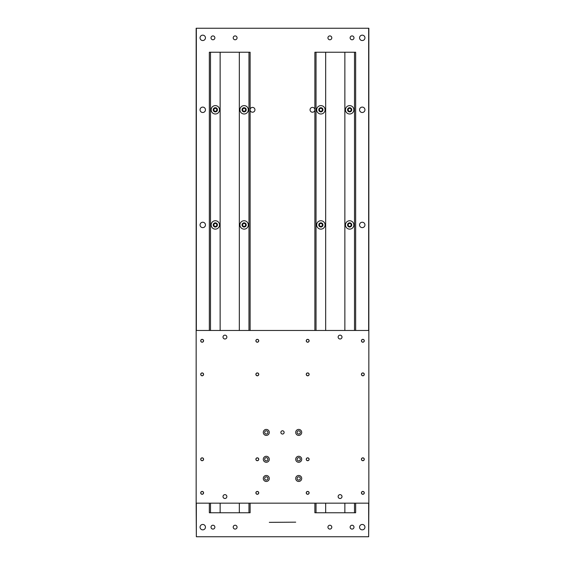 <?xml version="1.0" encoding="UTF-8"?>
<svg xmlns="http://www.w3.org/2000/svg" width="565" height="565" viewBox="0 0 565 565"><rect width="100%" height="100%" fill="white"/><g stroke="black" fill="none" stroke-linecap="round" stroke-linejoin="round"><path stroke-width="0.85" d="M224.934 335.144A1.928 1.928 0 0 0 223.006 337.072A1.928 1.928 0 0 0 224.934 339A1.928 1.928 0 0 0 226.862 337.072A1.928 1.928 0 0 0 224.934 335.144M340.066 335.144A1.928 1.928 0 0 0 338.138 337.072A1.928 1.928 0 0 0 340.066 339A1.928 1.928 0 0 0 341.995 337.072A1.928 1.928 0 0 0 340.066 335.144M340.066 494.643A1.928 1.928 0 0 0 338.138 496.571A1.928 1.928 0 0 0 340.066 498.5A1.928 1.928 0 0 0 341.995 496.571A1.928 1.928 0 0 0 340.066 494.643M224.934 494.643A1.928 1.928 0 0 0 223.006 496.571A1.928 1.928 0 0 0 224.934 498.5A1.928 1.928 0 0 0 226.862 496.571A1.928 1.928 0 0 0 224.934 494.643M202.15 339.353A1.434 1.434 0 0 0 200.716 340.787A1.434 1.434 0 0 0 202.15 342.221A1.434 1.434 0 0 0 203.584 340.787A1.434 1.434 0 0 0 202.15 339.353M202.15 372.928A1.434 1.434 0 0 0 200.716 374.369A1.434 1.434 0 0 0 202.15 375.803A1.434 1.434 0 0 0 203.584 374.369A1.434 1.434 0 0 0 202.15 372.928M257.315 372.928A1.434 1.434 0 0 0 255.881 374.369A1.434 1.434 0 0 0 257.315 375.803A1.434 1.434 0 0 0 258.749 374.369A1.434 1.434 0 0 0 257.315 372.928M257.315 339.353A1.434 1.434 0 0 0 255.881 340.787A1.434 1.434 0 0 0 257.315 342.221A1.434 1.434 0 0 0 258.749 340.787A1.434 1.434 0 0 0 257.315 339.353M307.685 339.353A1.434 1.434 0 0 0 306.251 340.787A1.434 1.434 0 0 0 307.685 342.221A1.434 1.434 0 0 0 309.119 340.787A1.434 1.434 0 0 0 307.685 339.353M362.85 339.353A1.434 1.434 0 0 0 361.416 340.787A1.434 1.434 0 0 0 362.85 342.221A1.434 1.434 0 0 0 364.284 340.787A1.434 1.434 0 0 0 362.85 339.353M362.85 372.928A1.434 1.434 0 0 0 361.416 374.369A1.434 1.434 0 0 0 362.85 375.803A1.434 1.434 0 0 0 364.284 374.369A1.434 1.434 0 0 0 362.85 372.928M307.685 372.928A1.434 1.434 0 0 0 306.251 374.369A1.434 1.434 0 0 0 307.685 375.803A1.434 1.434 0 0 0 309.119 374.369A1.434 1.434 0 0 0 307.685 372.928M362.85 457.841A1.434 1.434 0 0 0 361.416 459.274A1.434 1.434 0 0 0 362.85 460.708A1.434 1.434 0 0 0 364.284 459.274A1.434 1.434 0 0 0 362.85 457.841M362.85 491.423A1.434 1.434 0 0 0 361.416 492.857A1.434 1.434 0 0 0 362.85 494.29A1.434 1.434 0 0 0 364.284 492.857A1.434 1.434 0 0 0 362.85 491.423M307.685 491.423A1.434 1.434 0 0 0 306.251 492.857A1.434 1.434 0 0 0 307.685 494.29A1.434 1.434 0 0 0 309.119 492.857A1.434 1.434 0 0 0 307.685 491.423M307.685 457.841A1.434 1.434 0 0 0 306.251 459.274A1.434 1.434 0 0 0 307.685 460.708A1.434 1.434 0 0 0 309.119 459.274A1.434 1.434 0 0 0 307.685 457.841M257.315 457.841A1.434 1.434 0 0 0 255.881 459.274A1.434 1.434 0 0 0 257.315 460.708A1.434 1.434 0 0 0 258.749 459.274A1.434 1.434 0 0 0 257.315 457.841M257.315 491.423A1.434 1.434 0 0 0 255.881 492.857A1.434 1.434 0 0 0 257.315 494.29A1.434 1.434 0 0 0 258.749 492.857A1.434 1.434 0 0 0 257.315 491.423M202.15 491.423A1.434 1.434 0 0 0 200.716 492.857A1.434 1.434 0 0 0 202.15 494.29A1.434 1.434 0 0 0 203.584 492.857A1.434 1.434 0 0 0 202.15 491.423M202.15 457.841A1.434 1.434 0 0 0 200.716 459.274A1.434 1.434 0 0 0 202.15 460.708A1.434 1.434 0 0 0 203.584 459.274A1.434 1.434 0 0 0 202.15 457.841M298.716 475.469A3.002 3.002 0 0 0 295.714 478.463A3.002 3.002 0 0 0 298.716 481.465A3.002 3.002 0 0 0 301.71 478.463A3.002 3.002 0 0 0 298.716 475.469M266.285 475.469A3.002 3.002 0 0 0 263.29 478.463A3.002 3.002 0 0 0 266.285 481.465A3.002 3.002 0 0 0 269.286 478.463A3.002 3.002 0 0 0 266.285 475.469M266.285 456.28A3.002 3.002 0 0 0 263.29 459.274A3.002 3.002 0 0 0 266.285 462.276A3.002 3.002 0 0 0 269.286 459.274A3.002 3.002 0 0 0 266.285 456.28M298.716 456.28A3.002 3.002 0 0 0 295.714 459.274A3.002 3.002 0 0 0 298.716 462.276A3.002 3.002 0 0 0 301.71 459.274A3.002 3.002 0 0 0 298.716 456.28M298.716 429.414A3.002 3.002 0 0 0 295.714 432.409A3.002 3.002 0 0 0 298.716 435.41A3.002 3.002 0 0 0 301.71 432.409A3.002 3.002 0 0 0 298.716 429.414M266.285 429.414A3.002 3.002 0 0 0 263.29 432.409A3.002 3.002 0 0 0 266.285 435.41A3.002 3.002 0 0 0 269.286 432.409A3.002 3.002 0 0 0 266.285 429.414M282.5 430.784A1.624 1.624 0 0 0 280.876 432.409A1.624 1.624 0 0 0 282.5 434.04A1.624 1.624 0 0 0 284.124 432.409A1.624 1.624 0 0 0 282.5 430.784M266.285 434.04A1.624 1.624 0 0 1 264.66 432.409A1.624 1.624 0 0 1 266.285 430.784A1.624 1.624 0 0 1 267.909 432.409A1.624 1.624 0 0 1 266.285 434.04M298.716 434.04A1.624 1.624 0 0 1 297.091 432.409A1.624 1.624 0 0 1 298.716 430.784A1.624 1.624 0 0 1 300.34 432.409A1.624 1.624 0 0 1 298.716 434.04M298.716 460.899A1.624 1.624 0 0 1 297.091 459.274A1.624 1.624 0 0 1 298.716 457.65A1.624 1.624 0 0 1 300.34 459.274A1.624 1.624 0 0 1 298.716 460.899M266.285 460.899A1.624 1.624 0 0 1 264.66 459.274A1.624 1.624 0 0 1 266.285 457.65A1.624 1.624 0 0 1 267.909 459.274A1.624 1.624 0 0 1 266.285 460.899M266.285 480.088A1.624 1.624 0 0 1 264.66 478.463A1.624 1.624 0 0 1 266.285 476.839A1.624 1.624 0 0 1 267.909 478.463A1.624 1.624 0 0 1 266.285 480.088M298.716 480.088A1.624 1.624 0 0 1 297.091 478.463A1.624 1.624 0 0 1 298.716 476.839A1.624 1.624 0 0 1 300.34 478.463A1.624 1.624 0 0 1 298.716 480.088M196.154 330.469L196.154 503.168L368.846 503.168L368.846 330.469L196.154 330.469L196.154 28.25L368.846 28.25L368.846 330.469M363.528 494.022A1.349 1.349 0 0 1 361.685 493.527A1.349 1.349 0 0 1 362.179 491.691A1.349 1.349 0 0 1 364.022 492.186A1.349 1.349 0 0 1 363.528 494.022M308.356 494.022A1.349 1.349 0 0 1 306.52 493.527A1.349 1.349 0 0 1 307.014 491.691A1.349 1.349 0 0 1 308.85 492.186A1.349 1.349 0 0 1 308.356 494.022M363.528 460.44A1.349 1.349 0 0 1 361.685 459.952A1.349 1.349 0 0 1 362.179 458.109A1.349 1.349 0 0 1 364.022 458.603A1.349 1.349 0 0 1 363.528 460.44M308.356 460.44A1.349 1.349 0 0 1 306.52 459.952A1.349 1.349 0 0 1 307.014 458.109A1.349 1.349 0 0 1 308.85 458.603A1.349 1.349 0 0 1 308.356 460.44M363.528 375.534A1.349 1.349 0 0 1 361.685 375.04A1.349 1.349 0 0 1 362.179 373.197A1.349 1.349 0 0 1 364.022 373.691A1.349 1.349 0 0 1 363.528 375.534M308.356 375.534A1.349 1.349 0 0 1 306.52 375.04A1.349 1.349 0 0 1 307.014 373.197A1.349 1.349 0 0 1 308.85 373.691A1.349 1.349 0 0 1 308.356 375.534M363.528 341.952A1.349 1.349 0 0 1 361.685 341.458A1.349 1.349 0 0 1 362.179 339.622A1.349 1.349 0 0 1 364.022 340.109A1.349 1.349 0 0 1 363.528 341.952M308.356 341.952A1.349 1.349 0 0 1 306.52 341.458A1.349 1.349 0 0 1 307.014 339.622A1.349 1.349 0 0 1 308.85 340.109A1.349 1.349 0 0 1 308.356 341.952M201.472 339.622A1.349 1.349 0 0 1 203.315 340.109A1.349 1.349 0 0 1 202.821 341.952A1.349 1.349 0 0 1 200.978 341.458A1.349 1.349 0 0 1 201.472 339.622M256.644 339.622A1.349 1.349 0 0 1 258.48 340.109A1.349 1.349 0 0 1 257.986 341.952A1.349 1.349 0 0 1 256.15 341.458A1.349 1.349 0 0 1 256.644 339.622M201.472 373.197A1.349 1.349 0 0 1 203.315 373.691A1.349 1.349 0 0 1 202.821 375.534A1.349 1.349 0 0 1 200.978 375.04A1.349 1.349 0 0 1 201.472 373.197M256.644 373.197A1.349 1.349 0 0 1 258.48 373.691A1.349 1.349 0 0 1 257.986 375.534A1.349 1.349 0 0 1 256.15 375.04A1.349 1.349 0 0 1 256.644 373.197M201.472 458.109A1.349 1.349 0 0 1 203.315 458.603A1.349 1.349 0 0 1 202.821 460.44A1.349 1.349 0 0 1 200.978 459.952A1.349 1.349 0 0 1 201.472 458.109M256.644 458.109A1.349 1.349 0 0 1 258.48 458.603A1.349 1.349 0 0 1 257.986 460.44A1.349 1.349 0 0 1 256.15 459.952A1.349 1.349 0 0 1 256.644 458.109M201.472 491.691A1.349 1.349 0 0 1 203.315 492.186A1.349 1.349 0 0 1 202.821 494.022A1.349 1.349 0 0 1 200.978 493.527A1.349 1.349 0 0 1 201.472 491.691M256.644 491.691A1.349 1.349 0 0 1 258.48 492.186A1.349 1.349 0 0 1 257.986 494.022A1.349 1.349 0 0 1 256.15 493.527A1.349 1.349 0 0 1 256.644 491.691M205.448 109.801A2.698 2.698 0 0 1 202.75 112.499A2.698 2.698 0 0 1 200.052 109.801A2.698 2.698 0 0 1 202.75 107.103A2.698 2.698 0 0 1 205.448 109.801M205.448 224.934A2.698 2.698 0 0 1 202.75 227.631A2.698 2.698 0 0 1 200.052 224.934A2.698 2.698 0 0 1 202.75 222.236A2.698 2.698 0 0 1 205.448 224.934M364.948 109.801A2.698 2.698 0 0 1 362.25 112.499A2.698 2.698 0 0 1 359.552 109.801A2.698 2.698 0 0 1 362.25 107.103A2.698 2.698 0 0 1 364.948 109.801M364.948 224.934A2.698 2.698 0 0 1 362.25 227.631A2.698 2.698 0 0 1 359.552 224.934A2.698 2.698 0 0 1 362.25 222.236A2.698 2.698 0 0 1 364.948 224.934M205.448 37.841A2.698 2.698 0 0 1 202.75 40.539A2.698 2.698 0 0 1 200.052 37.841A2.698 2.698 0 0 1 202.75 35.15A2.698 2.698 0 0 1 205.448 37.841M364.948 37.841A2.698 2.698 0 0 1 362.25 40.539A2.698 2.698 0 0 1 359.552 37.841A2.698 2.698 0 0 1 362.25 35.15A2.698 2.698 0 0 1 364.948 37.841M364.948 527.159A2.698 2.698 0 0 1 362.25 529.85A2.698 2.698 0 0 1 359.552 527.159A2.698 2.698 0 0 1 362.25 524.461A2.698 2.698 0 0 1 364.948 527.159M205.448 527.159A2.698 2.698 0 0 1 202.75 529.85A2.698 2.698 0 0 1 200.052 527.159A2.698 2.698 0 0 1 202.75 524.461A2.698 2.698 0 0 1 205.448 527.159M237.06 37.841A1.928 1.928 0 0 1 235.132 39.776A1.928 1.928 0 0 1 233.204 37.841A1.928 1.928 0 0 1 235.132 35.913A1.928 1.928 0 0 1 237.06 37.841M331.796 37.841A1.928 1.928 0 0 1 329.868 39.776A1.928 1.928 0 0 1 327.94 37.841A1.928 1.928 0 0 1 329.868 35.913A1.928 1.928 0 0 1 331.796 37.841M353.987 37.841A1.928 1.928 0 0 1 352.059 39.776A1.928 1.928 0 0 1 350.131 37.841A1.928 1.928 0 0 1 352.059 35.913A1.928 1.928 0 0 1 353.987 37.841M214.87 37.841A1.928 1.928 0 0 1 212.941 39.776A1.928 1.928 0 0 1 211.013 37.841A1.928 1.928 0 0 1 212.941 35.913A1.928 1.928 0 0 1 214.87 37.841M214.87 527.159A1.928 1.928 0 0 1 212.941 529.087A1.928 1.928 0 0 1 211.013 527.159A1.928 1.928 0 0 1 212.941 525.224A1.928 1.928 0 0 1 214.87 527.159M237.06 527.159A1.928 1.928 0 0 1 235.132 529.087A1.928 1.928 0 0 1 233.204 527.159A1.928 1.928 0 0 1 235.132 525.224A1.928 1.928 0 0 1 237.06 527.159M331.796 527.159A1.928 1.928 0 0 1 329.868 529.087A1.928 1.928 0 0 1 327.94 527.159A1.928 1.928 0 0 1 329.868 525.224A1.928 1.928 0 0 1 331.796 527.159M353.987 527.159A1.928 1.928 0 0 1 352.059 529.087A1.928 1.928 0 0 1 350.131 527.159A1.928 1.928 0 0 1 352.059 525.224A1.928 1.928 0 0 1 353.987 527.159M314.875 109.801A2.408 2.408 0 0 1 312.466 112.209A2.408 2.408 0 0 1 310.058 109.801A2.408 2.408 0 0 1 312.466 107.392A2.408 2.408 0 0 1 314.875 109.801M254.942 109.801A2.408 2.408 0 0 1 252.534 112.209A2.408 2.408 0 0 1 250.126 109.801A2.408 2.408 0 0 1 252.534 107.392A2.408 2.408 0 0 1 254.942 109.801M196.345 503.168L196.345 536.75L196.154 503.168M269.307 522.357L295.693 522.166L269.307 522.357M196.345 28.25L196.345 330.469M196.345 536.75L368.655 536.75L368.655 503.168M368.655 330.469L368.655 28.25M368.846 503.168L368.655 536.75M242.83 225.682A1.497 1.497 0 0 0 245.422 225.682A1.497 1.497 0 0 0 244.122 223.436A1.497 1.497 0 0 0 242.83 225.682M248.318 224.934A4.195 4.195 0 0 0 244.122 220.738A4.195 4.195 0 0 0 239.927 224.934A4.195 4.195 0 0 0 244.122 229.129A4.195 4.195 0 0 0 248.318 224.934M246.22 224.934A2.098 2.098 0 0 0 244.122 222.836A2.098 2.098 0 0 0 242.025 224.934A2.098 2.098 0 0 0 244.122 227.031A2.098 2.098 0 0 0 246.22 224.934M244.984 226.431L243.261 226.431L242.392 224.934L243.261 223.436L244.984 223.436L245.853 224.934L244.984 226.431M216.635 224.185A1.497 1.497 0 0 0 214.043 224.185A1.497 1.497 0 0 0 215.343 226.431A1.497 1.497 0 0 0 216.635 224.185M211.148 224.934A4.195 4.195 0 0 0 215.343 229.129A4.195 4.195 0 0 0 219.531 224.934A4.195 4.195 0 0 0 215.343 220.738A4.195 4.195 0 0 0 211.148 224.934M213.245 224.934A2.098 2.098 0 0 0 215.343 227.031A2.098 2.098 0 0 0 217.433 224.934A2.098 2.098 0 0 0 215.343 222.836A2.098 2.098 0 0 0 213.245 224.934M214.474 223.436L216.204 223.436L217.066 224.934L216.204 226.431L214.474 226.431L213.612 224.934L214.474 223.436M242.83 110.549A1.497 1.497 0 0 0 245.422 110.549A1.497 1.497 0 0 0 244.122 108.303A1.497 1.497 0 0 0 242.83 110.549M248.318 109.801A4.195 4.195 0 0 0 244.122 105.613A4.195 4.195 0 0 0 239.927 109.801A4.195 4.195 0 0 0 244.122 113.996A4.195 4.195 0 0 0 248.318 109.801M246.22 109.801A2.098 2.098 0 0 0 244.122 107.703A2.098 2.098 0 0 0 242.025 109.801A2.098 2.098 0 0 0 244.122 111.898A2.098 2.098 0 0 0 246.22 109.801M244.984 111.298L243.261 111.298L242.392 109.801L243.261 108.303L244.984 108.303L245.853 109.801L244.984 111.298M216.635 109.052A1.497 1.497 0 0 0 214.043 109.052A1.497 1.497 0 0 0 215.343 111.298A1.497 1.497 0 0 0 216.635 109.052M211.148 109.801A4.195 4.195 0 0 0 215.343 113.996A4.195 4.195 0 0 0 219.531 109.801A4.195 4.195 0 0 0 215.343 105.613A4.195 4.195 0 0 0 211.148 109.801M213.245 109.801A2.098 2.098 0 0 0 215.343 111.898A2.098 2.098 0 0 0 217.433 109.801A2.098 2.098 0 0 0 215.343 107.703A2.098 2.098 0 0 0 213.245 109.801M214.474 108.303L216.204 108.303L217.066 109.801L216.204 111.298L214.474 111.298L213.612 109.801L214.474 108.303M348.365 225.682A1.497 1.497 0 0 0 350.957 225.682A1.497 1.497 0 0 0 349.657 223.436A1.497 1.497 0 0 0 348.365 225.682M353.852 224.934A4.195 4.195 0 0 0 349.657 220.738A4.195 4.195 0 0 0 345.469 224.934A4.195 4.195 0 0 0 349.657 229.129A4.195 4.195 0 0 0 353.852 224.934M351.755 224.934A2.098 2.098 0 0 0 349.657 222.836A2.098 2.098 0 0 0 347.567 224.934A2.098 2.098 0 0 0 349.657 227.031A2.098 2.098 0 0 0 351.755 224.934M350.526 226.431L348.796 226.431L347.934 224.934L348.796 223.436L350.526 223.436L351.388 224.934L350.526 226.431M322.17 224.185A1.497 1.497 0 0 0 319.578 224.185A1.497 1.497 0 0 0 320.878 226.431A1.497 1.497 0 0 0 322.17 224.185M316.683 224.934A4.195 4.195 0 0 0 320.878 229.129A4.195 4.195 0 0 0 325.073 224.934A4.195 4.195 0 0 0 320.878 220.738A4.195 4.195 0 0 0 316.683 224.934M318.78 224.934A2.098 2.098 0 0 0 320.878 227.031A2.098 2.098 0 0 0 322.975 224.934A2.098 2.098 0 0 0 320.878 222.836A2.098 2.098 0 0 0 318.78 224.934M320.016 223.436L321.739 223.436L322.608 224.934L321.739 226.431L320.016 226.431L319.147 224.934L320.016 223.436M348.365 110.549A1.497 1.497 0 0 0 350.957 110.549A1.497 1.497 0 0 0 349.657 108.303A1.497 1.497 0 0 0 348.365 110.549M353.852 109.801A4.195 4.195 0 0 0 349.657 105.613A4.195 4.195 0 0 0 345.469 109.801A4.195 4.195 0 0 0 349.657 113.996A4.195 4.195 0 0 0 353.852 109.801M351.755 109.801A2.098 2.098 0 0 0 349.657 107.703A2.098 2.098 0 0 0 347.567 109.801A2.098 2.098 0 0 0 349.657 111.898A2.098 2.098 0 0 0 351.755 109.801M350.526 111.298L348.796 111.298L347.934 109.801L348.796 108.303L350.526 108.303L351.388 109.801L350.526 111.298M322.17 109.052A1.497 1.497 0 0 0 319.578 109.052A1.497 1.497 0 0 0 320.878 111.298A1.497 1.497 0 0 0 322.17 109.052M316.683 109.801A4.195 4.195 0 0 0 320.878 113.996A4.195 4.195 0 0 0 325.073 109.801A4.195 4.195 0 0 0 320.878 105.613A4.195 4.195 0 0 0 316.683 109.801M318.78 109.801A2.098 2.098 0 0 0 320.878 111.898A2.098 2.098 0 0 0 322.975 109.801A2.098 2.098 0 0 0 320.878 107.703A2.098 2.098 0 0 0 318.78 109.801M320.016 108.303L321.739 108.303L322.608 109.801L321.739 111.298L320.016 111.298L319.147 109.801L320.016 108.303M344.862 330.469L344.862 52.234L325.673 52.234L325.673 330.469M325.673 503.168L325.673 512.766L314.882 512.766L314.882 503.168M344.862 503.168L344.862 512.766L325.673 512.766M355.653 503.168L355.653 512.766L344.862 512.766M344.862 52.234L355.653 52.234L355.653 330.469M325.673 52.234L314.882 52.234L314.882 330.469M220.138 503.168L220.138 512.766L239.327 512.766L239.327 503.168M239.327 330.469L239.327 52.234L250.118 52.234L250.118 330.469M220.138 330.469L220.138 52.234L239.327 52.234M209.347 330.469L209.347 52.234L220.138 52.234M220.138 512.766L209.347 512.766L209.347 503.168M239.327 512.766L250.118 512.766L250.118 503.168M354.502 52.234L354.502 330.469M354.502 503.168L354.502 512.766M316.033 52.234L316.033 330.469M316.033 503.168L316.033 512.766M210.498 512.766L210.498 503.168M210.498 330.469L210.498 52.234M248.967 512.766L248.967 503.168M248.967 330.469L248.967 52.234"/></g></svg>
